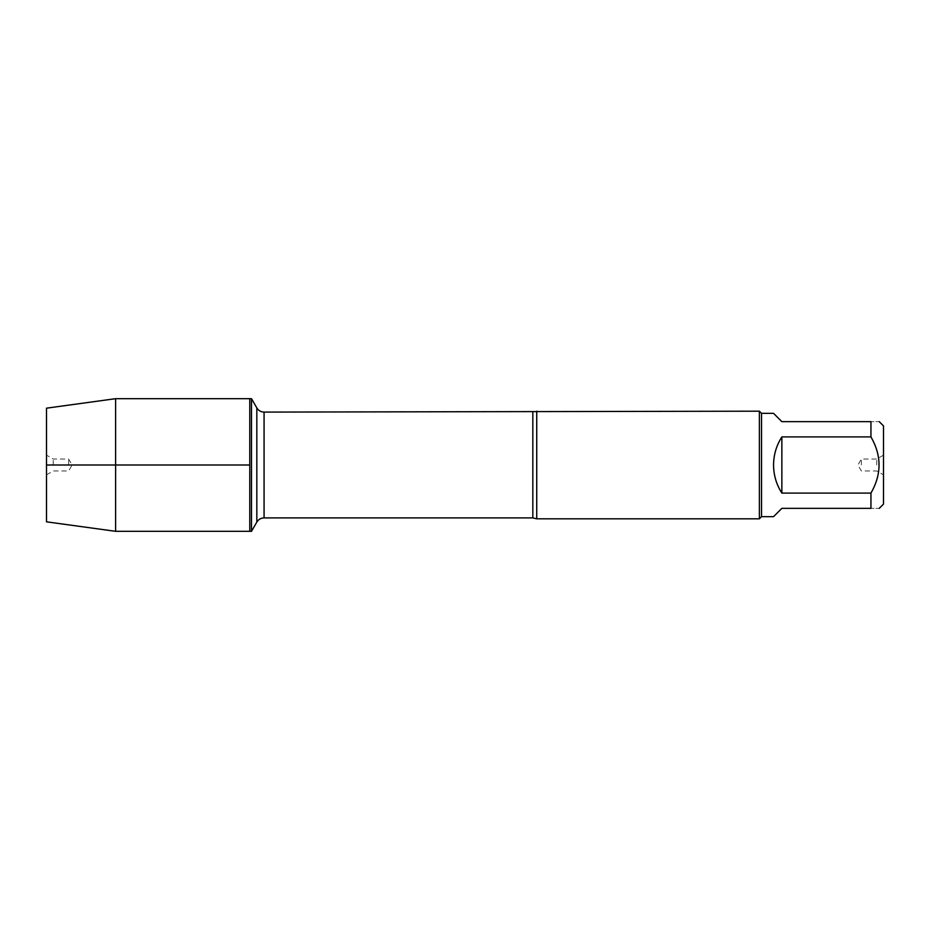<?xml version="1.0" encoding="UTF-8"?>
<svg xmlns="http://www.w3.org/2000/svg" width="930" height="930" viewBox="0 0 930 930"><rect width="100%" height="100%" fill="white"/><g stroke="black" fill="none" stroke-linecap="round" stroke-linejoin="round"><path stroke-width="0.7" stroke-dasharray="4.65 3.49" d="M251.495 398.679L251.495 531.321M249.775 465L249.775 398.679L249.775 465M883.5 504.095L883.5 425.905M773.551 516.65L781.863 508.35L870.945 508.35C881.721 508.35 881.721 508.35 870.945 508.35L870.945 493.098C881.721 474.358 881.721 455.619 870.945 436.902L870.945 421.65C881.721 421.65 881.721 421.65 870.945 421.65L781.863 421.65L773.551 413.35M761.542 413.35L761.542 516.65M870.945 493.098L781.863 493.098C770.877 474.37 770.877 455.63 781.863 436.902L870.945 436.902M536.738 518.812L536.738 411.188M759.38 411.188L759.38 518.812M883.5 465L883.5 474.87L883.5 465M781.863 436.902L781.863 493.098M876.769 465L876.769 459.025L876.769 465M861.378 465L861.378 459.025L861.378 465M115.611 531.321L115.611 398.679M68.622 465L68.622 459.025L68.622 465M53.231 465L53.231 459.025L53.231 465M46.5 465L46.5 455.13L46.5 465M46.5 408.177L46.5 521.823M532.832 412.095L532.832 517.905M264.074 517.905L264.074 412.095M256.831 407.91L256.831 522.09M883.5 455.13L876.769 459.025L861.378 459.025L857.925 465L861.378 470.975L876.769 470.975L883.5 474.87M46.5 474.87L53.231 470.975L68.622 470.975L72.075 465L68.622 459.025L53.231 459.025L46.5 455.13"/><path stroke-width="1.4" d="M251.495 531.321L251.495 398.679L249.775 398.679L249.775 531.321L249.775 398.679L115.611 398.679L115.611 531.321L251.495 531.321L256.831 522.09L256.831 407.91L251.495 398.679M879.257 421.65L883.5 425.905L883.5 504.095L879.257 508.35M870.945 421.65C881.721 421.65 881.721 421.65 870.945 421.65L870.945 436.902C881.721 455.619 881.721 474.358 870.945 493.098L870.945 508.35C881.721 508.35 881.721 508.35 870.945 508.35L781.863 508.35L773.551 516.65L761.542 516.65L761.542 413.35L773.551 413.35L781.863 421.65L870.945 421.65M870.945 436.902L781.863 436.902C776.399 445.47 773.632 454.84 773.551 465C773.632 475.16 776.399 484.53 781.863 493.098L870.945 493.098M536.738 411.188L536.738 518.812L759.38 518.812L759.38 411.188L264.074 412.095L264.074 517.905C260.911 518.01 258.494 519.405 256.831 522.09M781.863 493.098L781.863 436.902M115.611 531.321L46.5 521.823L46.5 408.177L115.611 398.679M249.775 465L46.5 465L249.775 465M536.738 518.812L532.832 517.905L532.832 412.095M532.832 517.905L264.074 517.905M264.074 412.095C260.911 411.99 258.494 410.595 256.831 407.91M761.542 413.35L759.38 411.188M761.542 516.65L759.38 518.812"/></g></svg>
